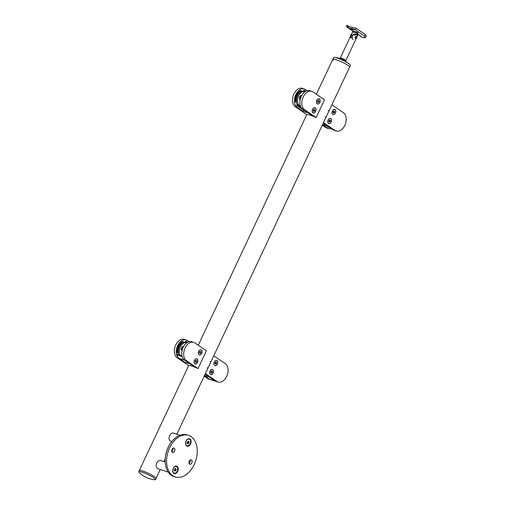 <?xml version="1.0" encoding="UTF-8"?>
<svg xmlns="http://www.w3.org/2000/svg" width="505" height="505" viewBox="0 0 505 505"><rect width="100%" height="100%" fill="white"/><g stroke="black" fill="none" stroke-linecap="round" stroke-linejoin="round"><path stroke-width="0.76" d="M188.561 435.36L187.159 434.919A21.835 14.525 107.7 0 0 171.22 442.329A21.835 14.525 107.7 0 0 165.185 461.242A21.835 14.525 107.7 0 0 171.328 475.268A21.835 14.525 107.7 0 0 173.884 476.518L175.285 476.966A21.835 14.525 -72.3 0 1 172.723 475.71A21.835 14.525 -72.3 0 1 168.803 449.74A21.835 14.525 -72.3 0 1 188.561 435.36A21.835 14.525 -72.3 0 1 191.117 436.617A21.835 14.525 -72.3 0 1 195.044 462.586A21.835 14.525 -72.3 0 1 175.285 476.966M189.053 463.401A2.291 1.528 107.7 0 0 190.12 460.049M189.552 464.076A2.291 1.528 107.7 0 0 189.823 464.209A2.291 1.528 107.7 0 0 191.894 462.7A2.291 1.528 107.7 0 0 191.483 459.973A2.291 1.528 107.7 0 0 191.218 459.84A2.291 1.528 107.7 0 0 189.141 461.349A2.291 1.528 107.7 0 0 189.552 464.076M171.858 451.685A2.291 1.528 107.7 0 0 172.925 448.333M172.357 452.354A2.291 1.528 107.7 0 0 172.628 452.486A2.291 1.528 107.7 0 0 174.698 450.978A2.291 1.528 107.7 0 0 174.288 448.251A2.291 1.528 107.7 0 0 174.023 448.118A2.291 1.528 107.7 0 0 171.946 449.627A2.291 1.528 107.7 0 0 172.357 452.354M190.568 443.99A3.933 2.613 107.7 0 0 190.303 439.205A3.933 2.613 107.7 0 0 186.686 440.07A3.933 2.613 107.7 0 0 186.149 440.972A3.933 2.613 107.7 0 0 185.6 443.472A3.933 2.613 107.7 0 0 187.519 446.3A3.933 2.613 107.7 0 0 190.568 443.99M177.691 471.354A3.933 2.613 107.7 0 0 177.425 466.57A3.933 2.613 107.7 0 0 173.808 467.434A3.933 2.613 107.7 0 0 173.272 468.343A3.933 2.613 107.7 0 0 172.723 470.843A3.933 2.613 107.7 0 0 174.642 473.665A3.933 2.613 107.7 0 0 177.691 471.354M171.126 442.456A21.178 14.089 107.7 0 0 171.031 442.582A21.178 14.089 107.7 0 0 165.179 460.926A21.178 14.089 107.7 0 0 165.179 461.084M174.509 433.561C170.627 430.898 166.707 439.192 170.829 441.383L171.668 441.736M161.632 460.932C157.749 458.262 153.829 466.557 157.951 468.747L168.241 472.118M187.052 445.726A3.491 2.323 -72.3 0 1 186.989 445.707A3.491 2.323 -72.3 0 1 185.789 444.419A3.491 2.323 -72.3 0 1 185.6 443.365M190.429 440.379A3.491 2.323 -72.3 0 1 189.874 444.255A3.491 2.323 -72.3 0 1 187.109 445.751A3.491 2.323 -72.3 0 1 185.916 444.457A3.491 2.323 -72.3 0 1 186.478 440.587A3.491 2.323 -72.3 0 1 189.236 439.091A3.491 2.323 -72.3 0 1 190.429 440.379M188.523 443.403A1.262 0.84 107.7 0 0 188.883 442.904L188.068 443.642A1.262 0.84 107.7 0 0 188.523 443.403M187.809 441.484A1.092 0.726 -72.3 0 1 187.847 441.944A1.092 0.726 -72.3 0 1 187.387 442.923A1.092 0.726 -72.3 0 1 187.323 442.98L187.892 441.42M186.623 440.158A3.491 2.323 -72.3 0 1 189.11 439.053A3.491 2.323 -72.3 0 1 189.173 439.072M187.462 441.938L188.277 441.2L188.99 441.686L188.883 442.904A1.262 0.84 107.7 0 0 188.99 441.686A1.262 0.84 107.7 0 0 188.277 441.2A1.262 0.84 107.7 0 0 187.639 441.648A1.262 0.84 107.7 0 0 187.462 441.938A1.262 0.84 107.7 0 0 187.286 442.74A1.262 0.84 107.7 0 0 187.361 443.156A1.262 0.84 107.7 0 0 188.068 443.642L187.286 442.702M188.99 441.686L187.98 441.364M188.883 442.904L187.797 442.557M186.983 443.295L188.068 443.642M174.174 473.097A3.491 2.323 -72.3 0 1 174.111 473.078A3.491 2.323 -72.3 0 1 172.912 471.79A3.491 2.323 -72.3 0 1 172.723 470.736M177.552 467.75A3.491 2.323 -72.3 0 1 176.996 471.619A3.491 2.323 -72.3 0 1 174.231 473.116A3.491 2.323 -72.3 0 1 173.038 471.828A3.491 2.323 -72.3 0 1 173.6 467.958A3.491 2.323 -72.3 0 1 176.359 466.462A3.491 2.323 -72.3 0 1 177.552 467.75M175.645 470.774A1.262 0.84 107.7 0 0 176.005 470.269L175.191 471.007A1.262 0.84 107.7 0 0 175.645 470.774M174.932 468.848A1.092 0.726 -72.3 0 1 174.97 469.315A1.092 0.726 -72.3 0 1 174.509 470.294A1.092 0.726 -72.3 0 1 174.446 470.351L175.014 468.785M173.745 467.523A3.491 2.323 -72.3 0 1 176.232 466.418A3.491 2.323 -72.3 0 1 176.295 466.443M174.585 469.303L175.399 468.571L176.112 469.05L176.005 470.269A1.262 0.84 107.7 0 0 176.112 469.05A1.262 0.84 107.7 0 0 175.399 468.571A1.262 0.84 107.7 0 0 174.762 469.012A1.262 0.84 107.7 0 0 174.585 469.303A1.262 0.84 107.7 0 0 174.408 470.104A1.262 0.84 107.7 0 0 174.484 470.521A1.262 0.84 107.7 0 0 175.191 471.007L174.408 470.067M176.112 469.05L175.102 468.728M176.005 470.269L174.919 469.921M174.105 470.66L175.191 471.007M336.014 59.634A9.26 1.345 -154.8 0 0 332.845 59.236A9.26 1.345 25.2 0 1 338.741 60.625A9.26 1.345 25.2 0 1 347.812 65.284A9.26 1.345 25.2 0 1 349.599 67.121A9.26 1.345 -154.8 0 0 345.142 63.668A9.26 1.345 -154.8 0 0 336.014 59.634M188.687 365.595L139.311 470.527A9.26 1.345 25.2 0 1 142.479 470.919A9.26 1.345 25.2 0 1 151.601 474.952A9.26 1.345 25.2 0 1 156.064 478.412A9.26 1.345 -154.8 0 0 151.601 474.952A9.26 1.345 -154.8 0 0 142.479 470.919A9.26 1.345 -154.8 0 0 139.311 470.527L138.761 471.695A9.26 1.345 -154.8 0 0 139.153 472.44C143.489 476.676 148.666 479.112 154.688 479.75A9.26 1.345 -154.8 0 0 155.515 479.58A9.26 1.345 -154.8 0 0 151.052 476.127A9.26 1.345 -154.8 0 0 141.93 472.093A9.26 1.345 -154.8 0 0 138.761 471.695M177.148 357.729L179.041 358.329A9.936 6.609 -72.3 0 1 177.261 346.512A9.936 6.609 -72.3 0 1 186.25 339.972L184.357 339.366A9.936 6.609 107.7 0 0 175.361 345.912A9.936 6.609 107.7 0 0 177.148 357.729L188.7 365.595A9.26 1.345 25.2 0 1 191.831 366.043A9.26 1.345 25.2 0 1 195.075 367.255L184.571 360.097L186.471 360.703A9.936 6.609 -72.3 0 1 184.685 348.886A9.936 6.609 -72.3 0 1 193.674 342.34A9.936 6.609 -72.3 0 1 194.842 342.914L206.387 350.786L198.017 368.574L186.471 360.703M178.379 352.351A0.543 0.366 -72.3 0 1 177.621 352.749A8.736 5.807 -72.3 0 1 182.823 341.689A0.543 0.366 -72.3 0 1 182.93 342.674A7.644 5.082 -72.3 0 0 178.379 352.351M177.438 352.932A0.543 0.366 -72.3 0 1 177.154 352.597A8.736 5.807 -72.3 0 1 182.355 341.538A0.543 0.366 -72.3 0 1 182.741 341.664M182.463 346.695A1.749 1.161 -72.3 0 1 182.576 346.758A1.749 1.161 -72.3 0 1 182.835 347.03M181.901 349.952A1.749 1.161 -72.3 0 1 181.409 350.009M189.11 341.696L187.412 340.54A9.936 6.609 -72.3 0 0 186.25 339.972M179.041 358.329L184.691 362.18L190.221 363.947L195.075 367.255A9.26 1.345 -154.8 0 1 198.017 368.574M186.143 342.466L185.619 342.112A0.543 0.366 -72.3 0 1 186.08 341.134L187.715 342.245M182.81 346.544A2.077 1.382 -72.3 0 1 183.119 346.96M182.09 350.173A2.077 1.382 -72.3 0 1 181.598 350.337M187.532 342.346L185.771 341.146M195.069 363.941A2.727 1.818 107.7 0 0 197.487 362.072A2.727 1.818 107.7 0 0 196.982 358.878A2.727 1.818 107.7 0 0 196.729 358.746M194.816 363.808A2.727 1.818 107.7 0 0 195.138 363.966A2.727 1.818 107.7 0 0 197.607 362.167A2.727 1.818 107.7 0 0 197.12 358.922A2.727 1.818 107.7 0 0 196.798 358.765A2.727 1.818 107.7 0 0 194.33 360.564A2.727 1.818 107.7 0 0 194.816 363.808M199.298 354.952A2.727 1.818 107.7 0 0 201.722 353.083A2.727 1.818 107.7 0 0 201.211 349.889A2.727 1.818 107.7 0 0 200.958 349.757M199.052 354.819A2.727 1.818 107.7 0 0 199.368 354.977A2.727 1.818 107.7 0 0 201.842 353.178A2.727 1.818 107.7 0 0 201.35 349.933A2.727 1.818 107.7 0 0 201.028 349.776A2.727 1.818 107.7 0 0 198.56 351.575A2.727 1.818 107.7 0 0 199.052 354.819M193.674 342.34L191.78 341.74A9.936 6.609 107.7 0 0 182.791 348.28A9.936 6.609 107.7 0 0 184.571 360.097M194.999 363.808A2.62 1.742 -72.3 0 1 194.955 363.796A2.62 1.742 -72.3 0 1 194.646 363.644A2.62 1.742 -72.3 0 1 194.551 363.568M195.637 358.929A2.62 1.742 -72.3 0 1 196.641 358.828A2.62 1.742 -72.3 0 1 196.95 358.979A2.62 1.742 -72.3 0 1 197.417 362.098A2.62 1.742 -72.3 0 1 195.05 363.821A2.62 1.742 -72.3 0 1 194.741 363.676A2.62 1.742 -72.3 0 1 194.286 363.158M196.413 361.713A1.01 0.669 107.7 0 0 196.546 361.208L196.123 362.11A1.01 0.669 107.7 0 0 196.413 361.713M195.214 361.889L195.561 361.416A0.871 0.581 -72.3 0 1 195.201 361.845M196.091 358.752A2.62 1.742 -72.3 0 1 196.546 358.802A2.62 1.742 -72.3 0 1 196.596 358.815M195.403 360.728L196.268 360.425L196.546 361.208A1.01 0.669 107.7 0 0 196.268 360.425A1.01 0.669 107.7 0 0 195.568 360.538A1.01 0.669 107.7 0 0 195.416 360.709A1.01 0.669 107.7 0 0 195.138 361.441A1.01 0.669 107.7 0 0 195.138 361.58A1.01 0.669 107.7 0 0 195.422 362.23A1.01 0.669 107.7 0 0 196.123 362.11L195.422 362.23L195.138 361.441M195.631 360.57L195.612 360.513A0.871 0.581 -72.3 0 1 195.561 361.416L195.631 360.57M196.546 361.208L195.77 360.961M195.347 361.864L196.123 362.11M199.235 354.813A2.62 1.742 -72.3 0 1 199.185 354.8A2.62 1.742 -72.3 0 1 198.882 354.649A2.62 1.742 -72.3 0 1 198.781 354.579M199.873 349.94A2.62 1.742 -72.3 0 1 200.87 349.839A2.62 1.742 -72.3 0 1 201.179 349.99A2.62 1.742 -72.3 0 1 201.653 353.109A2.62 1.742 -72.3 0 1 199.279 354.832A2.62 1.742 -72.3 0 1 198.97 354.68A2.62 1.742 -72.3 0 1 198.522 354.169M200.643 352.724A1.01 0.669 107.7 0 0 200.782 352.219L200.352 353.121A1.01 0.669 107.7 0 0 200.643 352.724M199.45 352.894L199.791 352.421A0.871 0.581 -72.3 0 1 199.431 352.85M200.321 349.757A2.62 1.742 -72.3 0 1 200.782 349.807A2.62 1.742 -72.3 0 1 200.826 349.826M199.633 351.733L200.498 351.43L200.782 352.219A1.01 0.669 107.7 0 0 200.498 351.43A1.01 0.669 107.7 0 0 199.797 351.549A1.01 0.669 107.7 0 0 199.645 351.714A1.01 0.669 107.7 0 0 199.374 352.452A1.01 0.669 107.7 0 0 199.368 352.591A1.01 0.669 107.7 0 0 199.652 353.235A1.01 0.669 107.7 0 0 200.352 353.121L199.652 353.235L199.374 352.452M199.866 351.575L199.841 351.524A0.871 0.581 -72.3 0 1 199.791 352.421L199.866 351.575M200.782 352.219L200.005 351.972M199.576 352.875L200.352 353.121M183.372 346.979A1.749 1.161 107.7 0 0 181.756 348.412A1.749 1.161 107.7 0 0 182.172 350.23M182.034 355.937L176.977 354.321L176.737 354.838A9.936 6.609 -72.3 0 0 179.105 358.348L184.508 360.078A9.936 6.609 -72.3 0 1 182.141 356.562L182.179 356.492M179.105 358.348L184.754 362.199L190.164 363.928L184.508 360.078M182.141 356.562L176.737 354.838M328.774 110.677A9.26 1.345 25.2 0 1 328.155 110.639M325.195 116.939A9.26 1.345 -154.8 0 0 325.813 116.971M325.719 127.494A9.936 6.609 107.7 0 0 326.88 128.062L328.78 128.668A9.936 6.609 -72.3 0 1 327.612 128.093L325.719 127.494L322.291 125.158M322.537 124.634L327.612 128.093M331.867 104.813L343.406 112.678A9.936 6.609 -72.3 0 1 345.193 124.495A9.936 6.609 -72.3 0 1 336.204 131.035A9.936 6.609 -72.3 0 1 335.036 130.467L333.142 129.861L323.25 123.119L327.492 126.01L322.626 124.457M331.45 128.706A9.936 6.609 -72.3 0 1 328.78 128.668M329.424 127.329A0.543 0.366 -72.3 0 1 328.944 127.506L326.097 125.562M328.635 127.298A0.543 0.366 107.7 0 0 328.888 126.963M335.383 110.046A2.727 1.818 107.7 0 0 334.916 109.522A2.727 1.818 107.7 0 0 334.67 109.389M335.055 109.566A2.727 1.818 107.7 0 0 334.739 109.408A2.727 1.818 107.7 0 0 332.265 111.207A2.727 1.818 107.7 0 0 332.757 114.452A2.727 1.818 107.7 0 0 333.079 114.61A2.727 1.818 107.7 0 0 335.547 112.811A2.727 1.818 107.7 0 0 335.055 109.566M331.154 119.035A2.727 1.818 107.7 0 0 330.687 118.517A2.727 1.818 107.7 0 0 330.434 118.385M330.826 118.561A2.727 1.818 107.7 0 0 330.504 118.404A2.727 1.818 107.7 0 0 328.035 120.203A2.727 1.818 107.7 0 0 328.528 123.447A2.727 1.818 107.7 0 0 328.85 123.605A2.727 1.818 107.7 0 0 331.318 121.806A2.727 1.818 107.7 0 0 330.826 118.561M335.036 130.467L323.497 122.601M333.142 129.861A9.936 6.609 107.7 0 0 334.31 130.429L336.204 131.035M333.01 114.585A2.727 1.818 107.7 0 0 333.969 114.471M328.78 123.58A2.727 1.818 107.7 0 0 329.74 123.46M333.066 114.49A2.62 1.742 -72.3 0 1 333.016 114.477A2.62 1.742 -72.3 0 1 332.233 113.764A2.62 1.742 -72.3 0 1 332.056 113.303M333.148 109.888A2.62 1.742 -72.3 0 1 334.613 109.484A2.62 1.742 -72.3 0 1 334.657 109.503M332.322 113.795A2.62 1.742 -72.3 0 1 332.549 110.778A2.62 1.742 -72.3 0 1 334.701 109.516A2.62 1.742 -72.3 0 1 335.49 110.229A2.62 1.742 -72.3 0 1 335.263 113.24A2.62 1.742 -72.3 0 1 333.111 114.509A2.62 1.742 -72.3 0 1 332.322 113.795M333.546 111.308A1.01 0.669 107.7 0 0 333.477 111.39A1.01 0.669 107.7 0 0 333.287 111.744L333.9 111.062A1.01 0.669 107.7 0 0 333.546 111.308M333.679 111.207A0.871 0.581 -72.3 0 1 333.445 112.369L333.742 111.163M333.136 112.716L333.919 112.962L333.3 112.697L333.287 111.744A1.01 0.669 107.7 0 0 333.199 112.268A1.01 0.669 107.7 0 0 333.3 112.697A1.01 0.669 107.7 0 0 333.919 112.962A1.01 0.669 107.7 0 0 334.525 112.274A1.01 0.669 107.7 0 0 334.518 111.327A1.01 0.669 107.7 0 0 333.9 111.062L334.518 111.327L333.824 111.106M333.919 112.962L334.525 112.274L334.518 111.327M334.525 112.274L333.748 112.028M328.831 123.485A2.62 1.742 -72.3 0 1 328.787 123.466A2.62 1.742 -72.3 0 1 327.998 122.753A2.62 1.742 -72.3 0 1 327.827 122.292M328.919 118.877A2.62 1.742 -72.3 0 1 330.377 118.479A2.62 1.742 -72.3 0 1 330.428 118.492M328.092 122.784A2.62 1.742 -72.3 0 1 328.319 119.773A2.62 1.742 -72.3 0 1 330.472 118.505A2.62 1.742 -72.3 0 1 331.261 119.218A2.62 1.742 -72.3 0 1 331.034 122.235A2.62 1.742 -72.3 0 1 328.881 123.498A2.62 1.742 -72.3 0 1 328.092 122.784M329.317 120.297A1.01 0.669 107.7 0 0 329.247 120.386A1.01 0.669 107.7 0 0 329.058 120.739L329.67 120.051A1.01 0.669 107.7 0 0 329.317 120.297M329.443 120.196A0.871 0.581 -72.3 0 1 329.209 121.364L329.512 120.152M328.906 121.705L329.683 121.957L329.064 121.686L329.058 120.739A1.01 0.669 107.7 0 0 328.97 121.257A1.01 0.669 107.7 0 0 329.064 121.686A1.01 0.669 107.7 0 0 329.683 121.957A1.01 0.669 107.7 0 0 330.295 121.269A1.01 0.669 107.7 0 0 330.289 120.316A1.01 0.669 107.7 0 0 329.67 120.051L330.289 120.316L329.595 120.095M329.683 121.957L330.295 121.269L330.289 120.316M330.295 121.269L329.519 121.023M210.667 361.675A9.26 1.345 25.2 0 1 210.048 361.637M207.088 367.93A9.26 1.345 -154.8 0 0 207.707 367.968M207.605 378.485A9.936 6.609 107.7 0 0 208.773 379.053L210.667 379.659A9.936 6.609 -72.3 0 1 209.506 379.091L207.605 378.485L204.184 376.149M213.76 355.804L225.299 363.669A9.936 6.609 -72.3 0 1 227.086 375.486A9.936 6.609 -72.3 0 1 218.091 382.033A9.936 6.609 -72.3 0 1 216.929 381.458L215.035 380.852L205.144 374.117L209.386 377.001L204.512 375.449L209.323 376.983L214.972 380.833L209.569 379.11L204.437 375.613L209.506 379.091M214.903 365.582A2.727 1.818 107.7 0 0 217.32 363.714A2.727 1.818 107.7 0 0 216.809 360.519A2.727 1.818 107.7 0 0 216.557 360.387M216.948 360.564A2.727 1.818 107.7 0 0 216.626 360.406A2.727 1.818 107.7 0 0 214.158 362.205A2.727 1.818 107.7 0 0 214.65 365.45A2.727 1.818 107.7 0 0 214.966 365.607A2.727 1.818 107.7 0 0 217.44 363.808A2.727 1.818 107.7 0 0 216.948 360.564M210.667 374.571A2.727 1.818 107.7 0 0 213.085 372.703A2.727 1.818 107.7 0 0 212.58 369.508A2.727 1.818 107.7 0 0 212.327 369.376M212.719 369.553A2.727 1.818 107.7 0 0 212.397 369.395A2.727 1.818 107.7 0 0 209.928 371.194A2.727 1.818 107.7 0 0 210.415 374.439A2.727 1.818 107.7 0 0 210.736 374.596A2.727 1.818 107.7 0 0 213.205 372.797A2.727 1.818 107.7 0 0 212.719 369.553M216.929 381.458L205.39 373.593M215.035 380.852A9.936 6.609 107.7 0 0 216.197 381.426L218.091 382.033M209.569 379.11A9.936 6.609 107.7 0 0 210.73 379.678L216.134 381.408A9.936 6.609 107.7 0 0 216.165 381.414M214.972 380.833A9.936 6.609 107.7 0 0 216.134 381.408M214.833 365.443A2.62 1.742 -72.3 0 1 214.783 365.431A2.62 1.742 -72.3 0 1 214.48 365.279A2.62 1.742 -72.3 0 1 214.379 365.21M215.919 360.387A2.62 1.742 -72.3 0 1 216.38 360.437A2.62 1.742 -72.3 0 1 216.424 360.456M215.471 360.57A2.62 1.742 -72.3 0 1 216.468 360.469A2.62 1.742 -72.3 0 1 216.778 360.62A2.62 1.742 -72.3 0 1 217.251 363.739A2.62 1.742 -72.3 0 1 214.877 365.462A2.62 1.742 -72.3 0 1 214.568 365.311A2.62 1.742 -72.3 0 1 214.12 364.799M215.105 362.577A1.01 0.669 107.7 0 0 214.972 363.082A1.01 0.669 107.7 0 0 214.966 363.221A1.01 0.669 107.7 0 0 215.25 363.871A1.01 0.669 107.7 0 0 215.951 363.751A1.01 0.669 107.7 0 0 216.38 362.849A1.01 0.669 107.7 0 0 216.102 362.06A1.01 0.669 107.7 0 0 215.395 362.18A1.01 0.669 107.7 0 0 215.244 362.35A1.01 0.669 107.7 0 0 215.105 362.577L216.102 362.06L216.38 362.849L215.465 362.205A0.871 0.581 -72.3 0 1 215.389 363.051L215.603 362.603M214.972 363.082L215.25 363.871L215.951 363.751L216.38 362.849M215.048 363.524L215.951 363.751M215.174 363.505L215.389 363.051A0.871 0.581 -72.3 0 1 215.029 363.48M210.598 374.439A2.62 1.742 -72.3 0 1 210.553 374.426A2.62 1.742 -72.3 0 1 210.244 374.274A2.62 1.742 -72.3 0 1 210.149 374.199M211.69 369.382A2.62 1.742 -72.3 0 1 212.144 369.433A2.62 1.742 -72.3 0 1 212.195 369.445M211.235 369.559A2.62 1.742 -72.3 0 1 212.239 369.464A2.62 1.742 -72.3 0 1 212.548 369.609A2.62 1.742 -72.3 0 1 213.015 372.728A2.62 1.742 -72.3 0 1 210.648 374.451A2.62 1.742 -72.3 0 1 210.339 374.306A2.62 1.742 -72.3 0 1 209.884 373.795M210.875 371.573A1.01 0.669 107.7 0 0 210.736 372.071A1.01 0.669 107.7 0 0 210.736 372.21A1.01 0.669 107.7 0 0 211.021 372.86A1.01 0.669 107.7 0 0 211.721 372.747A1.01 0.669 107.7 0 0 212.144 371.838A1.01 0.669 107.7 0 0 211.866 371.055A1.01 0.669 107.7 0 0 211.166 371.169A1.01 0.669 107.7 0 0 211.014 371.339A1.01 0.669 107.7 0 0 210.875 371.573L211.866 371.055L212.144 371.838L211.229 371.2A0.871 0.581 -72.3 0 1 211.159 372.046L211.368 371.592M210.736 372.071L211.021 372.86L211.721 372.747L212.144 371.838M210.812 372.52L211.721 372.747M210.945 372.494L211.159 372.046A0.871 0.581 -72.3 0 1 210.8 372.475M295.255 106.732L297.155 107.338A9.936 6.609 -72.3 0 1 295.368 95.521A9.936 6.609 -72.3 0 1 304.357 88.981L302.463 88.375A9.936 6.609 107.7 0 0 293.474 94.915A9.936 6.609 107.7 0 0 295.255 106.732L306.806 114.603A9.26 1.345 25.2 0 1 309.937 115.052A9.26 1.345 25.2 0 1 313.188 116.257L302.684 109.099L304.578 109.705A9.936 6.609 -72.3 0 1 302.792 97.888A9.936 6.609 -72.3 0 1 311.781 91.348A9.936 6.609 -72.3 0 1 312.948 91.916L324.5 99.788L316.13 117.577L304.578 109.705M296.486 101.36A0.543 0.366 -72.3 0 1 295.728 101.751A8.736 5.807 -72.3 0 1 300.93 90.698A0.543 0.366 -72.3 0 1 301.043 91.683A7.644 5.082 -72.3 0 0 296.486 101.36M295.545 101.941A0.543 0.366 -72.3 0 1 295.261 101.606A8.736 5.807 -72.3 0 1 300.462 90.546A0.543 0.366 -72.3 0 1 300.847 90.666M300.576 95.697A1.749 1.161 -72.3 0 1 300.683 95.761A1.749 1.161 -72.3 0 1 300.942 96.032M300.008 98.961A1.749 1.161 -72.3 0 1 299.515 99.018M307.217 90.704L305.525 89.549A9.936 6.609 -72.3 0 0 304.357 88.981M297.155 107.338L302.804 111.188L308.334 112.95L313.188 116.257A9.26 1.345 -154.8 0 1 316.13 117.577M302.804 111.188L303.309 110.115L304.919 110.627M304.25 91.468L303.732 91.115A0.543 0.366 -72.3 0 1 304.193 90.136L305.828 91.254M302.893 109.244A0.543 0.366 -72.3 0 1 302.413 109.427L296.889 105.659A0.543 0.366 -72.3 0 1 297.35 104.68L300.955 107.142M300.923 95.546A2.077 1.382 -72.3 0 1 301.226 95.969M300.204 99.176A2.077 1.382 -72.3 0 1 299.711 99.34M305.645 91.355L303.877 90.149M301.176 107.514L297.035 104.693M302.104 109.219A0.543 0.366 107.7 0 0 302.362 108.865M313.176 112.95A2.727 1.818 107.7 0 0 314.142 112.83M315.556 108.405A2.727 1.818 107.7 0 0 315.088 107.887A2.727 1.818 107.7 0 0 314.836 107.754M312.93 112.817A2.727 1.818 107.7 0 0 313.245 112.975A2.727 1.818 107.7 0 0 315.72 111.176A2.727 1.818 107.7 0 0 315.227 107.931A2.727 1.818 107.7 0 0 314.905 107.773A2.727 1.818 107.7 0 0 312.437 109.572A2.727 1.818 107.7 0 0 312.93 112.817M317.411 103.954A2.727 1.818 107.7 0 0 318.371 103.841M319.785 99.416A2.727 1.818 107.7 0 0 319.318 98.892A2.727 1.818 107.7 0 0 319.065 98.759M317.159 103.822A2.727 1.818 107.7 0 0 317.481 103.98A2.727 1.818 107.7 0 0 319.949 102.18A2.727 1.818 107.7 0 0 319.457 98.936A2.727 1.818 107.7 0 0 319.141 98.778A2.727 1.818 107.7 0 0 316.667 100.577A2.727 1.818 107.7 0 0 317.159 103.822M311.781 91.348L309.887 90.742A9.936 6.609 107.7 0 0 300.898 97.282A9.936 6.609 107.7 0 0 302.684 109.099M313.233 112.855A2.62 1.742 -72.3 0 1 313.188 112.836A2.62 1.742 -72.3 0 1 312.399 112.123A2.62 1.742 -72.3 0 1 312.229 111.662M315.663 108.588A2.62 1.742 -72.3 0 1 315.436 111.605A2.62 1.742 -72.3 0 1 313.283 112.868A2.62 1.742 -72.3 0 1 312.494 112.154A2.62 1.742 -72.3 0 1 312.721 109.143A2.62 1.742 -72.3 0 1 314.874 107.874A2.62 1.742 -72.3 0 1 315.663 108.588M314.438 111.075A1.01 0.669 107.7 0 0 314.697 110.639L314.085 111.327A1.01 0.669 107.7 0 0 314.438 111.075M313.321 108.247A2.62 1.742 -72.3 0 1 314.779 107.849A2.62 1.742 -72.3 0 1 314.83 107.862M314.684 109.686L314.697 110.639A1.01 0.669 107.7 0 0 314.684 109.686A1.01 0.669 107.7 0 0 314.072 109.421A1.01 0.669 107.7 0 0 313.649 109.755A1.01 0.669 107.7 0 0 313.46 110.109A1.01 0.669 107.7 0 0 313.371 110.627A1.01 0.669 107.7 0 0 313.466 111.056A1.01 0.669 107.7 0 0 314.085 111.327L313.466 111.056L313.46 110.109L314.072 109.421L314.684 109.686L313.996 109.465M314.697 110.639L313.921 110.393L313.914 109.522M313.308 111.075L314.085 111.327M313.845 109.566A0.871 0.581 -72.3 0 1 313.611 110.734L313.921 110.393M317.468 103.86A2.62 1.742 -72.3 0 1 317.418 103.847A2.62 1.742 -72.3 0 1 316.629 103.134A2.62 1.742 -72.3 0 1 316.458 102.673M319.892 99.599A2.62 1.742 -72.3 0 1 319.665 102.61A2.62 1.742 -72.3 0 1 317.512 103.879A2.62 1.742 -72.3 0 1 316.723 103.165A2.62 1.742 -72.3 0 1 316.951 100.148A2.62 1.742 -72.3 0 1 319.103 98.885A2.62 1.742 -72.3 0 1 319.892 99.599M318.668 102.086A1.01 0.669 107.7 0 0 318.926 101.644L318.314 102.332A1.01 0.669 107.7 0 0 318.668 102.086M317.55 99.258A2.62 1.742 -72.3 0 1 319.015 98.854A2.62 1.742 -72.3 0 1 319.059 98.873M318.92 100.697L318.926 101.644A1.01 0.669 107.7 0 0 318.92 100.697A1.01 0.669 107.7 0 0 318.301 100.426A1.01 0.669 107.7 0 0 317.879 100.76A1.01 0.669 107.7 0 0 317.689 101.114A1.01 0.669 107.7 0 0 317.601 101.638A1.01 0.669 107.7 0 0 317.702 102.067A1.01 0.669 107.7 0 0 318.314 102.332L317.702 102.067L317.689 101.114L318.301 100.426L318.92 100.697L318.226 100.476M318.926 101.644L318.15 101.398L318.144 100.533M317.538 102.086L318.314 102.332M318.081 100.577A0.871 0.581 -72.3 0 1 317.847 101.739L318.15 101.398M300.279 99.239A1.749 1.161 -72.3 0 1 300.02 96.998A1.749 1.161 -72.3 0 1 301.485 95.988M351.347 34.492A2.291 1.528 107.7 0 0 350.71 35.388A2.291 1.528 107.7 0 0 350.401 36.505M355.842 36.442A1.042 0.694 -72.3 0 1 356.082 37.073A1.042 0.694 -72.3 0 1 355.937 37.736A1.042 0.694 -72.3 0 1 355.798 37.976A1.042 0.694 -72.3 0 1 355.249 38.348M333.395 60.127A9.26 1.345 25.2 0 1 332.845 59.236L333.679 57.482A9.26 1.345 25.2 0 1 334.594 57.324A9.26 1.345 25.2 0 1 348.639 63.523A9.26 1.345 25.2 0 1 349.965 64.552A9.26 1.345 25.2 0 1 350.432 65.366L176.857 434.224M355.368 38.443L355.078 37.029L356.271 36.524L356.284 37.85L355.488 38.506M339.568 58.479L340.313 57.936A3.055 0.442 25.2 0 1 342.257 58.397A3.055 0.442 25.2 0 1 345.256 59.931A3.055 0.442 25.2 0 1 345.849 60.537L357.3 36.202L357.016 34.946L355.078 34.258A3.276 2.178 107.7 0 0 353.052 34.946L351.657 37.907L350.413 37.509L352.023 33.368M357.016 34.946L353.052 34.946M351.77 33.595L340.313 57.936M347.958 27.314C346.449 26.702 346.651 26.904 348.564 27.908L354.882 29.524L364.212 35.887C365.386 37.212 364.844 37.736 362.584 37.465A1.313 0.871 107.7 0 0 362.741 37.54C364.623 37.995 365.79 37.578 366.239 36.284L365.336 34.536L356 28.173L348.298 26.437L346.701 25.25C346.348 26.008 346.544 26.702 347.295 27.333L352.351 30.78L352.604 31.821L351.373 35.47A2.929 1.951 107.7 0 0 350.969 37.484M351.373 35.47A3.055 0.442 25.2 0 1 352.616 35.868A2.929 1.951 107.7 0 0 353.033 39.611M351.903 28.431A1.313 0.366 16 0 1 352.913 28.854A1.313 0.366 16 0 1 353.147 29.164A1.313 0.366 16 0 1 352.225 29.258A1.313 0.366 16 0 1 350.861 28.76A1.313 0.366 16 0 1 350.628 28.444A1.313 0.366 16 0 1 350.767 28.337M352.629 28.69L351.619 28.394M358.354 34.536L361.113 36.455C361.757 36.985 361.694 37.048 360.936 36.625L359.882 35.741M361.113 36.455C361.757 36.985 361.694 37.048 360.936 36.625L362.584 37.465M349.725 28.375A2.291 0.644 -164 0 0 350.091 28.722A2.291 0.644 -164 0 0 352.301 29.568A2.291 0.644 -164 0 0 354.03 29.53M353.449 28.911L354.024 29.681L350.034 28.918L349.599 28.463M352.616 35.868L353.418 34.163L357.287 34.359L357.407 35.868M356.827 34.138L357.287 34.359M358.178 34.245L356.991 33.185L353.33 32.137M346.701 25.25L349.826 26.778M350.034 28.918C349.353 28.476 349.479 28.28 350.407 28.331M354.081 31.859C351.24 30.388 352.402 30.59 357.565 32.459L358.171 34.289M356.41 34.687A3.491 2.323 107.7 0 0 355.899 33.986M301.687 95.603A2.184 1.452 107.7 0 0 301.542 95.546A2.184 1.452 107.7 0 0 299.654 96.79A2.184 1.452 107.7 0 0 300.178 99.693M300.563 106.315L299.572 105.64A7.531 5.012 -72.3 0 1 298.221 96.682A7.531 5.012 -72.3 0 1 305.039 91.721A7.531 5.012 -72.3 0 1 305.052 91.727L303.638 91.272A7.531 5.012 107.7 0 0 301.321 91.329M296.239 101.997A7.531 5.012 107.7 0 0 298.177 105.198L299.572 105.64M300.911 107.06L298.177 105.198M183.574 346.594A2.184 1.452 107.7 0 0 183.435 346.537A2.184 1.452 107.7 0 0 181.541 347.781A2.184 1.452 107.7 0 0 182.071 350.685M180.291 355.375A7.531 5.012 -72.3 0 1 180.613 346.581A7.531 5.012 -72.3 0 1 186.932 342.718A7.531 5.012 -72.3 0 1 186.938 342.718L185.531 342.27A7.531 5.012 107.7 0 0 183.214 342.327M178.132 352.989A7.531 5.012 107.7 0 0 178.89 354.933M182.355 341.538L182.823 341.689M177.154 352.597L177.621 352.749M300.462 90.546L300.93 90.698M295.261 101.606L295.728 101.751M349.965 64.552L343.899 60.19A3.983 0.581 -154.8 0 0 341.822 59.218C338.912 58.1 336.507 57.469 334.594 57.324M356 28.173A1.313 0.96 124.3 0 1 354.882 29.524M364.212 35.887A1.313 0.96 -55.7 0 0 365.336 34.536M360.936 36.625L362.741 37.54A1.313 0.871 107.7 0 0 362.962 37.566M348.564 27.908A1.313 0.871 -72.3 0 1 348.298 26.437M356.991 33.185A0.871 0.436 112.6 0 1 357.565 32.459M165.179 460.926L165.185 461.242M173.972 433.303L180.014 435.234M161.095 460.674L165.204 461.987M332.845 59.236L316.37 94.252M306.8 114.597L198.263 345.243M165.211 458.969L163.98 461.589M160.23 469.562L155.515 479.58M177.836 353.071L177.369 352.919M183.044 341.664L182.576 341.513M181.737 349.574L181.257 349.416M182.475 347.244L181.996 347.087M295.943 102.073L295.475 101.928M301.15 90.666L300.683 90.521M300.109 96.095L300.589 96.247M299.364 98.424L299.844 98.576M351.423 34.327L350.224 36.871M345.849 60.537L345.9 61.465M358.133 34.428L357.597 35.565"/></g></svg>
